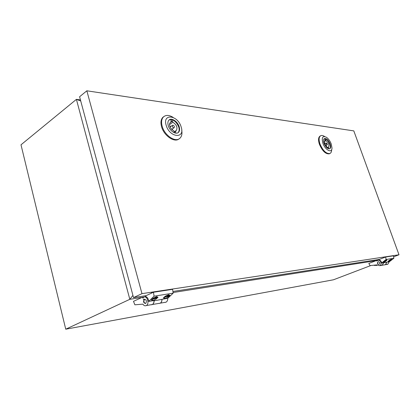 <?xml version="1.0" encoding="UTF-8"?>
<svg xmlns="http://www.w3.org/2000/svg" width="420" height="420" viewBox="0 0 420 420"><rect width="100%" height="100%" fill="white"/><g stroke="black" fill="none" stroke-linecap="round" stroke-linejoin="round"><path stroke-width="0.63" d="M141.976 293.648L399 254.772L353.808 130.893L86.846 90.804L141.976 293.648L133.523 297.591L146.102 295.638M172.919 291.469L379.439 259.392M393.614 256.83L399 254.772M133.523 297.591L79.595 96.747L86.846 90.804M377.044 265.172L376.168 265.487L377.139 265.256M388.915 260.642L390.868 260.038L388.841 260.704M384.479 261.088L386.006 260.804M385.487 261.072L383.98 261.476L385.487 261.072M381.612 265.43L382.195 265.251L383.623 262.836L389.398 261.697L393.887 258.253L393.419 255.822L385.655 256.998L378.851 259.618L378.84 259.917C380.415 260.216 381.329 261.24 381.591 262.983L386.127 259.481L393.887 258.253M386.815 262.306L385.392 264.705L384.232 264.899M378.431 261.681L378.226 261.749C377.123 263.009 377.365 263.907 378.945 264.448M378.137 261.749L378.074 261.776C376.955 263.256 377.291 264.133 379.082 264.406L379.155 264.38C380.263 262.889 379.921 262.017 378.137 261.749M376.373 260.542L368.834 263.44L370.004 265.608L376.793 264.899L379.712 265.671C382.615 264.474 380.531 259.161 377.664 260.421L376.793 261.014L376.373 260.542L379.47 260.053M380.3 265.277L382.163 265.256L383.586 262.658M384.431 264.904L385.423 264.7L386.846 262.285M385.985 264.327L387.802 264.29L389.214 261.728M388.175 261.77L389.944 260.962L391.755 259.497L389.613 260.106L388.117 261.256L388.175 261.77M391.755 259.497L391.619 259.124L389.613 260.106M383.297 262.574L385.093 261.749L386.899 260.274L384.725 260.894L383.219 262.059L383.297 262.574M386.899 260.274L386.762 259.896L384.725 260.894M381.591 262.983L383.623 262.836M386.127 259.481L385.655 256.998M389.944 260.962L389.776 260.484M389.366 260.295L391.44 259.812M385.093 261.749L384.919 261.266M386.012 260.815L386.6 260.594M374.808 265.109L374.246 265.419L374.54 265.466M165.06 296.793L168.063 295.99M167.759 296.31L165.081 296.867L167.759 296.31M153.085 298.736L153.358 298.415C155.096 297.785 156.014 297.596 156.114 297.848L156.135 297.917M155.857 298.237L156.177 298.064C156.072 297.812 155.153 298 153.421 298.631L153.101 298.798C153.206 299.056 154.124 298.867 155.857 298.237M151.725 304.747L152.439 304.5C153.515 303.818 154.072 302.584 154.114 300.815L167.827 298.258L173.177 293.155L172.589 289.338L153.473 292.241L145.409 295.958L145.399 296.42C147.268 296.987 148.365 298.651 148.696 301.413L154.066 296.179L173.177 293.155M161.926 299.518C161.884 301.271 161.327 302.489 160.251 303.167L158.87 303.403M144.863 299.192L144.711 299.26C143.43 301.072 143.692 302.5 145.499 303.544M144.417 299.287L144.344 299.318C143.036 301.57 143.446 302.972 145.567 303.518L145.651 303.476C146.947 301.208 146.533 299.812 144.417 299.287M142.317 297.281L133.487 301.35L134.883 304.81L142.858 304.143C143.813 305.587 144.91 306.086 146.144 305.639L146.328 305.545C149.756 303.854 147.221 295.365 143.84 297.171L142.816 298.053L142.317 297.281L146.144 296.678M151.179 304.778L152.355 304.516C153.505 303.77 154.056 302.442 154.025 300.536M159.154 303.413L160.33 303.151C161.416 302.463 161.978 301.224 162.005 299.444M164.923 302.426L166.1 302.169C167.244 301.434 167.795 300.132 167.764 298.268M164.582 298.589L167.827 297.25L169.911 295.418L168.851 295.255L165.149 296.268L163.37 297.98L164.582 298.589L164.231 297.318L165.69 296.94M169.911 295.418L168.683 294.667L165.149 296.268M152.628 300.557L155.957 299.187L158.046 297.323L156.902 297.171L153.111 298.211L151.326 299.943L152.628 300.557L152.271 299.26L153.788 298.872M158.046 297.323L156.739 296.567L153.111 298.211M148.696 301.413L154.476 300.457L154.114 300.815M154.066 296.179L153.473 292.241M167.827 297.25L167.601 296.447L169.607 295.549M166.892 296.63L167.601 296.447M155.957 299.187L155.731 298.368L157.742 297.46M154.922 298.578L155.731 298.368M156.902 297.171L156.739 296.567M168.851 295.255L168.683 294.667M172.316 126.389C172.841 127.533 173.471 127.958 174.206 127.664L174.363 126.62C173.838 125.47 173.208 125.045 172.468 125.344L172.316 126.389M169.775 126.1C170.562 128.352 171.901 129.906 173.796 130.767L174.169 132.027L175.875 132.206L175.497 130.951L176.305 130.552C177.817 127.575 176.678 124.808 172.893 122.262L172.515 121.018L170.814 120.808L171.187 122.057L170.284 122.514C169.507 123.302 169.339 124.493 169.775 126.1M181.713 130.132C182.39 133.933 181.708 136.71 179.666 138.469C175.203 142.553 164.609 135.377 162.215 126.389C161.07 122.183 161.49 119.017 163.475 116.902C165.937 114.791 169.139 114.949 173.077 117.369M179.041 138.878C174.573 142.963 163.984 135.797 161.59 126.814C160.451 122.614 160.871 119.448 162.86 117.332L163.821 116.592M181.183 127.05C185.293 139.13 169.607 137.718 166.189 125.344C162.272 112.98 178.017 115.143 181.183 127.05M169.129 119.947C173.093 119.044 176.311 121.438 178.778 127.118C179.492 129.691 179.193 131.581 177.891 132.793L177.859 132.82M168.242 125.58C167.57 123.113 167.822 121.27 169.003 120.057C171.533 117.39 177.802 121.601 179.214 126.824C179.928 129.402 179.634 131.292 178.332 132.5C175.775 134.93 169.638 130.767 168.242 125.58M174.122 131.864L175.497 130.951M172.604 130.111L172.221 128.998M170.604 126.609L169.706 125.843M169.533 124.546L172.893 122.262M169.964 122.892L171.187 122.057M171.155 121.947L172.515 121.018M326.141 143.797L327.206 144.821L327.296 143.929L326.23 142.91L326.141 143.797M324.718 143.64L327.737 148.05L328.692 148.15L328.393 147.189C329.527 145.189 328.739 143.005 326.041 140.642L325.705 139.703L324.744 139.582L325.017 140.553C324.303 140.989 324.198 142.018 324.718 143.64M331.769 149.357L331.616 150.208C331.506 151.956 330.918 153.069 329.847 153.531C326.198 153.883 322.906 150.691 319.977 143.96C318.612 139.629 318.875 136.868 320.775 135.691C321.825 135.235 323.106 135.508 324.613 136.516M329.679 153.626L329.28 153.83C325.626 154.182 322.334 150.99 319.41 144.265C318.045 139.939 318.313 137.183 320.213 136.001L320.512 135.833M331.296 144.128L331.994 148.108C331.968 153.605 325.08 149.977 322.859 143.167C321.447 137.445 322.67 135.503 326.519 137.34C328.571 138.873 330.162 141.136 331.296 144.128M324.193 138.695C326.293 138.605 328.156 140.443 329.784 144.212C330.524 146.465 330.461 148.008 329.595 148.843M324.009 143.299C323.211 140.789 323.363 139.198 324.466 138.527C326.576 138.28 328.477 140.107 330.183 144.002C330.992 146.538 330.829 148.139 329.695 148.806C327.595 149.016 325.7 147.178 324.009 143.299M327.584 147.614L328.356 147.205M324.413 141.524L326.041 140.642M324.933 140.123L325.705 139.703M143.414 299.024C143 299.387 143.462 299.455 144.8 299.229L144.79 299.192M80.446 99.908L76.409 99.361L80.729 100.968M132.935 295.391L129.817 299.318L76.409 99.361L21 144.805L65.746 329.196L333.469 279.788L370.839 265.524M142.07 297.397L129.817 299.318L65.746 329.196M173.082 292.525L376.163 260.62M382.195 265.251L385.392 264.705M379.712 265.671L382.163 265.256M385.423 264.7L387.802 264.29M374.246 265.419L376.703 265.335M163.285 290.435L163.37 290.74M154.434 291.764L154.523 292.079M152.439 304.5L160.251 303.167M144.344 299.318L144.711 299.26M146.328 305.545L152.355 304.516M160.33 303.151L166.1 302.169M151.3 292.241L151.541 293.129M166.373 289.957L166.457 290.267M171.712 129.339L174.095 127.738M178.332 132.5L177.891 132.793M163.475 116.902L162.86 117.332M175.954 130.783L176.305 130.552M170.095 126.956L172.468 125.344M325.747 145.603L327.206 144.821M329.847 153.531L329.28 153.83M324.744 143.714L326.198 142.926"/></g></svg>
